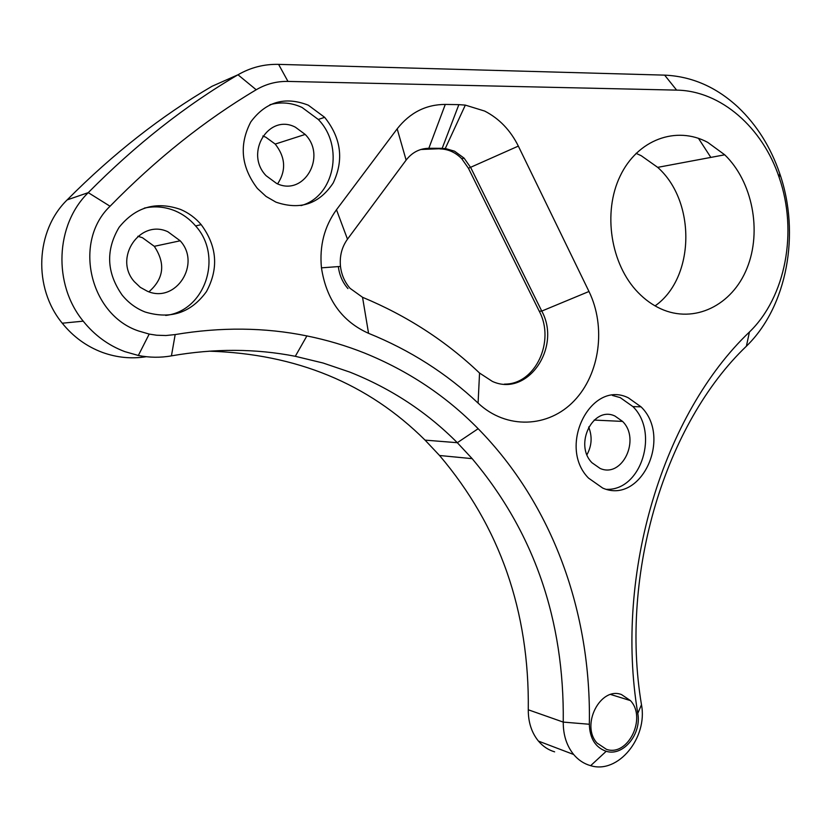 <?xml version="1.0" encoding="UTF-8"?>
<svg xmlns="http://www.w3.org/2000/svg" width="831" height="831" viewBox="0 0 831 831"><rect width="100%" height="100%" fill="white"/><g stroke="black" fill="none" stroke-linecap="round" stroke-linejoin="round"><path stroke-width="1.25" d="M458.857 104.644L465.329 105.111L484.691 111.074C499.254 118.584 510.463 130.249 518.336 146.1L588.982 291.484C606.215 326.801 599.972 373.981 574.159 400.822C548.533 427.861 506.391 429.762 478.085 403.097C446.496 373.348 409.984 350.09 368.559 333.324C342.06 321.441 326.354 299.617 321.452 267.842C319.343 245.851 324.36 226.479 336.482 209.734L397.176 128.836C409.943 112.621 425.981 104.488 445.281 104.426L458.857 104.644L442.185 148.313L428.827 148.302C419.645 148.489 412.083 152.416 406.12 160.113L347.483 239.183C341.832 247.077 339.495 256.156 340.481 266.429C341.52 274.874 344.72 282.176 350.09 288.347L362.545 297.29C406.899 315.738 445.894 340.99 479.549 373.046L492.368 381.408C527.55 397.53 561.787 347.379 541.76 311.085L470.803 167.737L464.093 158.139L454.547 151.19L445.271 148.489L420.829 149.497M338.352 266.585C339.36 275.061 342.559 282.384 347.95 288.575M138.621 330.998L149.196 334.083L156.623 335.225L165.951 335.527L175.175 334.571C220.932 326.905 264.84 327.352 306.888 335.921C326.926 339.993 346.184 345.717 364.653 353.092C408.26 370.813 446.102 396.023 478.157 428.713C552.48 504.438 591.36 611.917 589.345 724.258C589.771 738.302 595.297 747.277 605.934 751.214L606.204 751.286C623.136 756.771 641.781 734.043 637.782 713.372C614.161 572.652 663.959 413.267 749.437 332.005C785.804 296.927 797.989 231.434 779.187 177.522C762.733 127.725 720.986 90.735 676.642 90.122L287.962 81.417C276.609 81.209 266.034 83.993 256.208 89.758C204.945 120.204 156.228 159.033 110.056 206.244C72.702 241.717 89.81 314.897 138.621 330.998M171.435 355.865C160.497 357.818 149.466 357.683 138.341 355.471L124.837 351.627C108.446 345.467 94.578 335.309 83.214 321.161C52.893 284.295 55.345 224.775 88.263 192.636C135.609 144.781 185.51 105.495 237.988 74.78C250.588 67.498 264.123 64.029 278.593 64.371L664.634 75.133C691.891 76.348 716.405 87.068 738.188 107.282C756.823 125.055 770.659 147.097 779.686 173.399C800.658 233.636 787.123 306.691 746.394 346.205C665.87 423.197 619.365 572.694 641.48 704.73C647.879 737.741 618.119 774.295 590.654 765.673L590.228 765.548C583.819 763.689 578.293 760.001 573.66 754.496C566.649 745.781 563.179 734.978 563.252 722.097C564.384 619.988 534.021 532.162 472.164 458.65L457.31 442.705C426.874 412.041 391.048 388.503 349.83 372.101L323.103 363.022L295.296 356.302C255.657 348.532 214.367 348.386 171.435 355.865L175.175 334.571M144.355 208.093C154.867 205.828 165.14 206.763 175.185 210.897C183.111 214.273 189.925 219.28 195.607 225.939C223.31 256.156 205.413 311.023 165.691 315.437M180.607 209.464C188.595 212.871 195.451 217.93 201.175 224.64C217.13 246.194 218.885 268.527 206.431 291.629C191.005 312.83 170.594 319.634 145.176 312.02C136.149 308.498 128.483 302.858 122.167 295.109C106.565 272.786 105.547 250.183 119.103 227.31C135.619 206.929 156.124 200.977 180.607 209.464M612.416 395.431L620.227 397.623L632.9 406.588C659.326 432.265 641.345 490.57 606.765 489.334M628.319 397.82L641.054 406.847C672.404 437.168 641.262 504.978 602.724 488.077L588.493 478.074C557.04 446.247 591.205 379.196 628.319 397.82M269.94 104.727C280.753 101.694 291.452 102.597 302.037 107.448L318.283 119.467C344.429 146.038 334.509 196.687 301.009 205.61M308.311 105.194L324.661 117.327C341.219 138.06 344.065 159.957 333.189 182.997C319.218 204.021 300.126 210.409 275.934 202.141L266.013 196.396L257.371 188.429C241.083 166.969 238.892 144.812 250.775 121.949C265.775 101.704 284.95 96.116 308.311 105.194M262.814 136.035L265.764 137.177L275.217 144.075C285.542 157.288 286.342 170.552 277.606 183.869M295.421 127.216L305.185 134.435C327.154 156.415 303.928 196.957 276.598 183.443L266.086 175.694C244.169 153.06 268.787 113.089 295.421 127.216M588.67 426.999C592.399 436.504 591.838 445.717 586.987 454.661M614.982 416.061L622.575 421.41C640.836 439.184 622.336 478.459 600.086 468.424L591.984 462.742C573.702 444.46 593.209 405.445 614.982 416.061M137.873 236.274L142.475 237.728L154.286 246.319C165.691 263.479 163.904 278.645 148.936 291.806M167.955 231.797L180.182 240.793C201.497 263.801 175.912 303.855 147.378 291.245L140.283 287.329L134.321 281.657C113.12 257.942 140.2 218.522 167.955 231.797M256.208 89.758L237.988 74.78L212.071 86.258C161.193 115.976 112.902 153.86 67.166 199.887C35.38 230.8 33.001 287.858 62.263 323.207C73.221 336.784 86.621 346.517 102.452 352.427C116.901 357.631 131.506 359.054 146.246 356.707M621.495 694.56L630.428 700.595C646.954 717.911 628.039 756.958 606.453 749.344L597.022 743.028C580.464 725.203 600.377 686.344 621.495 694.56M636.079 153.351L641.21 155.698L657.685 167.363C696.274 201.518 694.986 278.053 655.077 305.881M707.659 142.33L724.725 154.805C752.491 181.553 762.089 231.122 747.017 268.184C732.194 305.403 694.29 324.204 660.624 308.737C652.439 304.967 644.929 299.565 638.094 292.512C610.671 264.466 602.548 212.424 620.144 176.079C637.491 139.515 676.341 125.502 707.659 142.33M554.63 751.837C548.367 750.009 542.975 746.425 538.446 741.096C531.601 732.651 528.215 722.212 528.287 709.788C529.43 611.242 499.846 526.48 439.547 455.502L425.067 440.129C368.133 383.455 296.116 353.798 209.028 351.17M212.071 86.258L227.434 79.454M698.456 138.32L710.837 157.402M504.479 384.099C535.237 384.649 555.482 341.292 539.267 311.241L468.445 168.267L461.735 158.7C455.409 152.322 448.127 149.061 439.869 148.905M637.782 713.372L641.48 704.73M478.157 428.713L457.31 442.705L425.067 440.129M110.056 206.244L88.263 192.636L67.166 199.887M589.345 724.258L563.252 722.097L528.287 709.788M749.437 332.005L746.394 346.205M676.642 90.122L664.634 75.133M278.593 64.371L287.962 81.417M588.982 291.484L541.76 311.085L539.267 311.241M518.336 146.1L468.445 168.267M445.281 104.426L428.827 148.302L426.542 148.894M479.549 373.046L478.085 403.097M368.559 333.324L362.545 297.29M336.482 209.734L347.483 239.183M397.176 128.836L406.12 160.113M445.271 148.489L465.329 105.111M149.196 334.083L138.341 355.471M606.204 751.286L590.654 765.673M295.296 356.302L306.888 335.921M201.175 224.64L195.607 225.939M641.054 406.847L632.9 406.588M324.661 117.327L318.283 119.467M305.185 134.435L275.217 144.075M622.575 421.41L594.155 420.07M180.182 240.793L154.286 246.319M630.428 700.595L610.754 694.508M724.725 154.805L657.685 167.363M83.214 321.161L62.263 323.207M573.66 754.496L538.446 741.096M472.164 458.65L439.547 455.502M779.187 177.522L779.686 173.399M464.093 158.139L461.735 158.7M340.481 266.429L321.452 267.842"/></g></svg>
